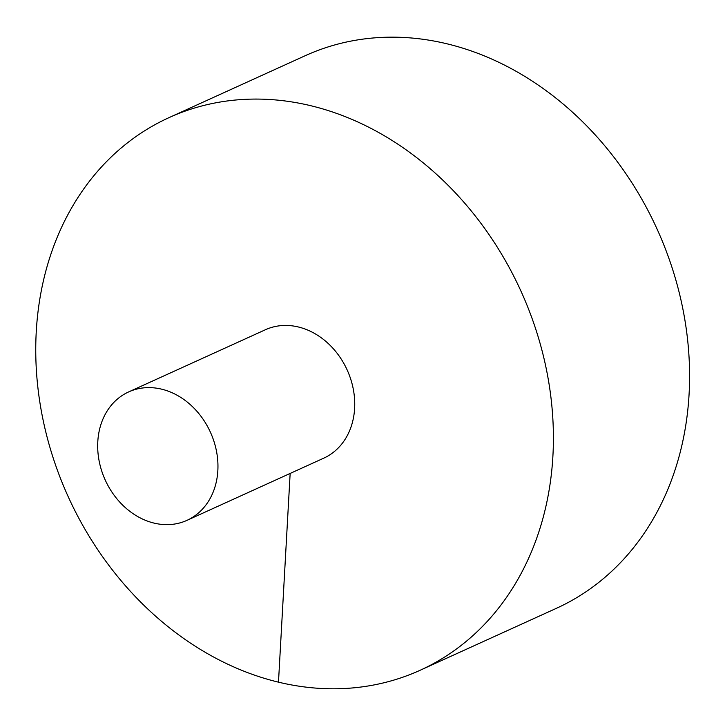 <?xml version="1.0" encoding="UTF-8"?>
<svg xmlns="http://www.w3.org/2000/svg" width="725" height="725" viewBox="0 0 725 725"><rect width="100%" height="100%" fill="white"/><g stroke="black" fill="none" stroke-linecap="round" stroke-linejoin="round"><path stroke-width="1.09" d="M36.25 331.769A303.512 248.621 -114.4 0 0 156.401 616.884A303.512 248.621 -114.4 0 0 420.21 670.235A303.512 248.621 -114.4 0 0 520.922 291.042A303.512 248.621 -114.4 0 0 168.979 117.649A303.512 248.621 -114.4 0 0 36.25 331.769M420.21 670.235L556.392 608.32A303.512 248.621 -114.4 0 0 657.104 229.136A303.512 248.621 -114.4 0 0 305.162 55.734L168.979 117.649M187.014 520.332L323.785 458.146A70.524 57.773 -114.4 0 0 353.265 389.017A70.524 57.773 -114.4 0 0 298.337 326.975A70.524 57.773 -114.4 0 0 265.413 329.739L128.633 391.926A70.524 57.773 -114.4 0 0 97.793 441.679A70.524 57.773 -114.4 0 0 125.706 507.935A70.524 57.773 -114.4 0 0 187.014 520.332A70.524 57.773 -114.4 0 0 210.413 432.218A70.524 57.773 -114.4 0 0 128.633 391.926M278.482 682.143L290.154 473.434"/></g></svg>
